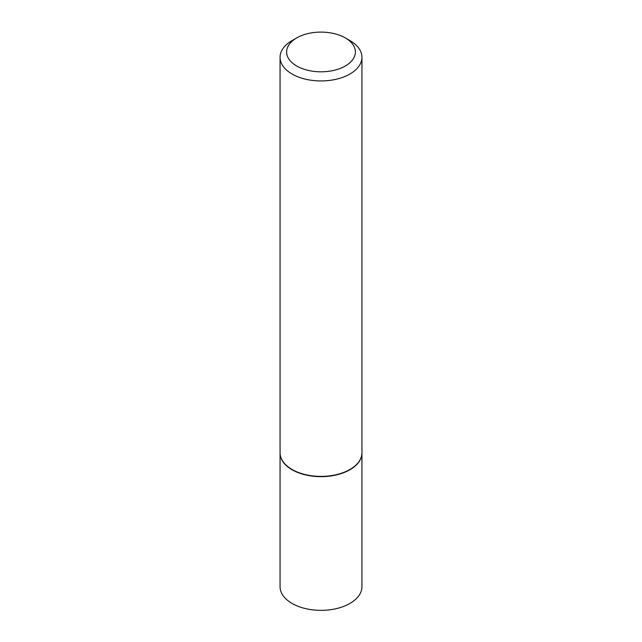 <?xml version="1.0" encoding="UTF-8"?>
<svg xmlns="http://www.w3.org/2000/svg" width="642" height="642" viewBox="0 0 642 642"><rect width="100%" height="100%" fill="white"/><g stroke="black" fill="none" stroke-linecap="round" stroke-linejoin="round"><path stroke-width="0.96" d="M280.064 452.899A40.936 23.634 0 0 0 280.064 453.027L280.064 586.724A40.936 23.634 0 0 0 292.054 603.432A40.936 23.634 0 0 0 336.665 608.552A40.936 23.634 0 0 0 361.936 586.724L361.936 453.027A40.936 23.634 0 0 0 361.936 452.899M280.064 453.027A40.936 23.634 0 0 0 292.054 469.743A40.936 23.634 0 0 0 336.665 474.863A40.936 23.634 0 0 0 361.936 453.027M296.684 37.918A34.387 19.854 0 0 0 296.684 65.99A34.387 19.854 0 0 0 345.316 65.99A34.387 19.854 0 0 0 345.316 37.918A34.387 19.854 0 0 0 296.684 37.918L292.054 40.59A40.936 23.634 0 0 0 280.064 57.299L280.064 452.762A40.936 23.634 0 0 0 292.054 469.471L292.287 469.607A40.607 23.441 0 0 0 349.713 469.607A40.607 23.441 0 0 0 349.826 469.543M292.287 469.607L292.054 469.471A40.936 23.634 0 0 0 349.946 469.471A40.936 23.634 0 0 0 361.936 452.762L361.936 57.299A40.936 23.634 0 0 0 349.946 40.59L345.316 37.918L349.946 40.59M280.064 57.299A40.936 23.634 0 0 0 292.054 74.015A40.936 23.634 0 0 0 336.665 79.135A40.936 23.634 0 0 0 361.936 57.299"/></g></svg>

